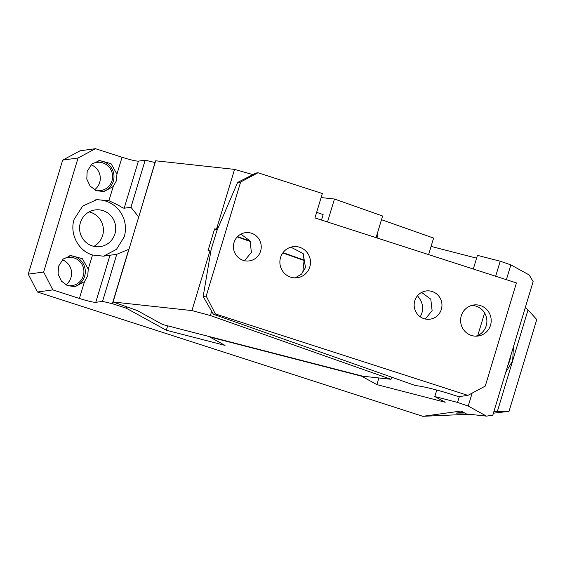 <?xml version="1.0" encoding="UTF-8"?>
<svg xmlns="http://www.w3.org/2000/svg" width="565" height="565" viewBox="0 0 565 565"><rect width="100%" height="100%" fill="white"/><g stroke="black" fill="none" stroke-linecap="round" stroke-linejoin="round"><path stroke-width="0.85" d="M37.438 292.013L28.25 274.152L43.639 272.026L52.828 289.887L37.438 292.013L422.825 416.313L461.111 411.023L466.45 413.954L486.529 416.137L468.23 406.073L457.572 402.428L434.803 396.545L445.178 402.252L376.876 384.617L361.572 376.191L209.756 336.987L225.061 345.406L166.315 330.235L126.179 308.158L112.371 303.702L102.547 301.385L116.764 254.299L128.982 249.229M52.828 289.887L79.411 298.461A14.245 1.321 -163.2 0 0 95.775 302.317L102.547 301.385M525.245 307.72L528.028 309.895L536.75 319.55L509.037 411.334L493.4 413.185M469.218 414.251L422.825 416.313M509.037 411.334L497.334 411.56L528.028 309.895M464.713 413.008L456.004 413.114L463.123 412.132M493.845 411.716L497.334 411.56M431.088 246.411L476.585 258.156M486.529 416.137L492.807 415.155L533.134 281.575L529.158 274.943L510.859 264.872L500.209 261.228L477.432 255.352L473.308 269.018M80.068 150.813L95.457 148.687L78.069 157.981L62.68 160.107L80.068 150.813M116.764 254.299L103.367 256.164L92.526 255.013C78.203 250.804 69.403 233.677 74.142 219.291L82.674 206.07L96.827 199.643L108.925 200.709L118.699 205.37C121.461 207.207 123.29 208.153 124.194 208.21L138.404 161.124A14.245 1.321 16.8 0 1 122.04 157.261L95.457 148.687M138.404 161.124L145.177 160.192L155.156 162.558M43.639 272.026L78.069 157.981M62.68 160.107L28.25 274.152M62.376 259.844A14.245 13.899 -97.9 0 1 65.823 284.824M63.259 259.024A14.245 13.899 -97.9 0 1 83.295 275.805A14.245 13.899 -97.9 0 1 66.903 285.374M91.064 164.803A14.245 13.899 -97.9 0 1 94.517 189.791M91.954 163.984A14.245 13.899 -97.9 0 1 111.99 180.765A14.245 13.899 -97.9 0 1 95.598 190.334M58.47 266.376L58.103 274.152L61.451 281.172L67.673 285.699L75.23 286.61L84.503 281.596L87.723 275.805L88.253 269.159L82.349 258.685L70.943 255.571L63.16 259.109L58.47 266.376M87.165 171.343L86.798 179.119L90.139 186.139L96.361 190.666L103.925 191.577L113.198 186.556L116.411 180.772L116.948 174.126L111.037 163.652L99.638 160.538L91.855 164.076L87.165 171.343M378.882 377.964L376.876 384.617M167.65 325.814L166.315 330.235M126.179 308.158L126.595 306.767M138.693 217.073L155.001 162.508M112.371 303.702L128.763 249.391M510.859 264.872L506.381 279.682M472.135 393.12L468.23 406.073M500.209 261.228L495.675 276.228M484.593 312.939L477.792 335.462M459.345 396.574L457.572 402.428M436.766 390.048L434.803 396.545M505.675 372.519L512.681 360.731L513.408 346.917M124.194 208.21L130.96 207.27L145.177 160.192M138.602 216.812L130.96 207.27M69.417 255.867A15.665 15.29 -97.9 0 1 84.63 276.228A15.665 15.29 -97.9 0 1 73.683 286.745M98.105 160.827A15.665 15.29 -97.9 0 1 113.318 181.196A15.665 15.29 -97.9 0 1 102.371 191.712M510.661 356.028A28.49 27.798 -97.9 0 1 509.602 361.155L507.645 365.993M95.294 199.897A28.49 27.798 -97.9 0 1 124.222 236.855L116.454 249.391L103.536 256.15M89.108 211.91A18.518 18.073 -97.9 0 1 102.611 235.556A18.518 18.073 -97.9 0 1 93.868 246.361M114.921 233.861A18.518 18.073 -97.9 0 1 100.182 246.63A18.518 18.073 -97.9 0 1 80.371 222.716A18.518 18.073 -97.9 0 1 95.111 209.94A18.518 18.073 -97.9 0 1 114.921 233.861M420.311 316.845L421.85 313.285C423.129 308.794 422.726 304.45 420.657 300.255L417.542 295.7M425.283 319.006L432.119 310.644L430.791 299.175L421.61 292.423M283.001 252.647L304.111 260.105L302.96 253.311M240.626 182.05L237.597 182.467L256.002 173.038L258.014 172.763L240.626 182.05L206.197 296.095L215.385 313.956L213.372 314.232L203.167 296.512L206.197 296.095M237.597 182.467L216.769 230.979L211.091 249.787L203.167 296.512M215.385 313.956L467.877 395.394L458.646 396.672L453.328 394.956A34.183 3.178 16.8 0 0 415.706 385.662L213.372 314.232M441.35 309.366A14.245 13.899 82.1 0 0 426.116 290.968A14.245 13.899 82.1 0 0 414.774 300.792A14.245 13.899 82.1 0 0 430.014 319.19A14.245 13.899 82.1 0 0 441.35 309.366M467.877 395.394L485.264 386.1L516.417 282.924L314.959 217.942L322.332 193.505L258.014 172.763M377.025 234.531L377.872 235.068L377.003 237.957M304.111 260.105L302.762 272.733M290.897 247.152L303.179 253.607L305.481 267.528L301.597 274.046L295.142 277.881M244.553 260.719L251.39 252.35L250.062 240.881L240.881 234.136M260.62 251.072A14.245 13.899 82.1 0 0 245.387 232.681A14.245 13.899 82.1 0 0 234.044 242.498A14.245 13.899 82.1 0 0 249.285 260.896A14.245 13.899 82.1 0 0 260.62 251.072M309.79 266.934A15.665 15.29 82.1 0 0 293.03 246.7A15.665 15.29 82.1 0 0 280.558 257.506A15.665 15.29 82.1 0 0 297.317 277.74A15.665 15.29 82.1 0 0 309.79 266.934M490.519 325.221A15.665 15.29 82.1 0 0 473.76 304.987A15.665 15.29 82.1 0 0 461.287 315.793A15.665 15.29 82.1 0 0 478.047 336.027A15.665 15.29 82.1 0 0 490.519 325.221M475.871 336.168A15.665 15.29 82.1 0 0 486.211 325.821A15.665 15.29 82.1 0 0 471.627 305.446M316.654 212.327L323.124 214.608L321.485 220.046M211.663 311.273L210.378 315.531L390.973 379.284L362.801 376.212L162.642 324.522L137.133 310.489L113.057 301.985L155.686 160.792L234.56 169.387L252.922 174.613M321.111 197.559L334.459 199.014L327.516 221.996M376.078 237.66L382.611 216.014L334.459 199.014M428.616 254.603L433.602 238.084L381.502 219.693M218.478 227.003L216.791 228.225L234.56 169.387M216.791 228.225L216.275 229.093L214.601 228.91L208.04 250.634L209.721 250.818L210.441 253.614M113.057 301.985L191.93 310.581L209.693 251.743M210.378 315.531L191.93 310.581M390.973 379.284L391.616 377.159M209.721 250.818L210.851 251.213M214.601 228.91L217.257 229.849M237.251 236.912L250.429 241.559M282.761 252.979L304.125 260.514M216.275 229.093L217.405 229.496M237.547 236.601L250.161 241.057M79.411 298.461L84.503 281.596M88.253 269.159L92.526 255.013M108.925 200.709L113.198 186.556M116.948 174.126L122.04 157.261M95.775 302.317L109.991 255.239"/></g></svg>
